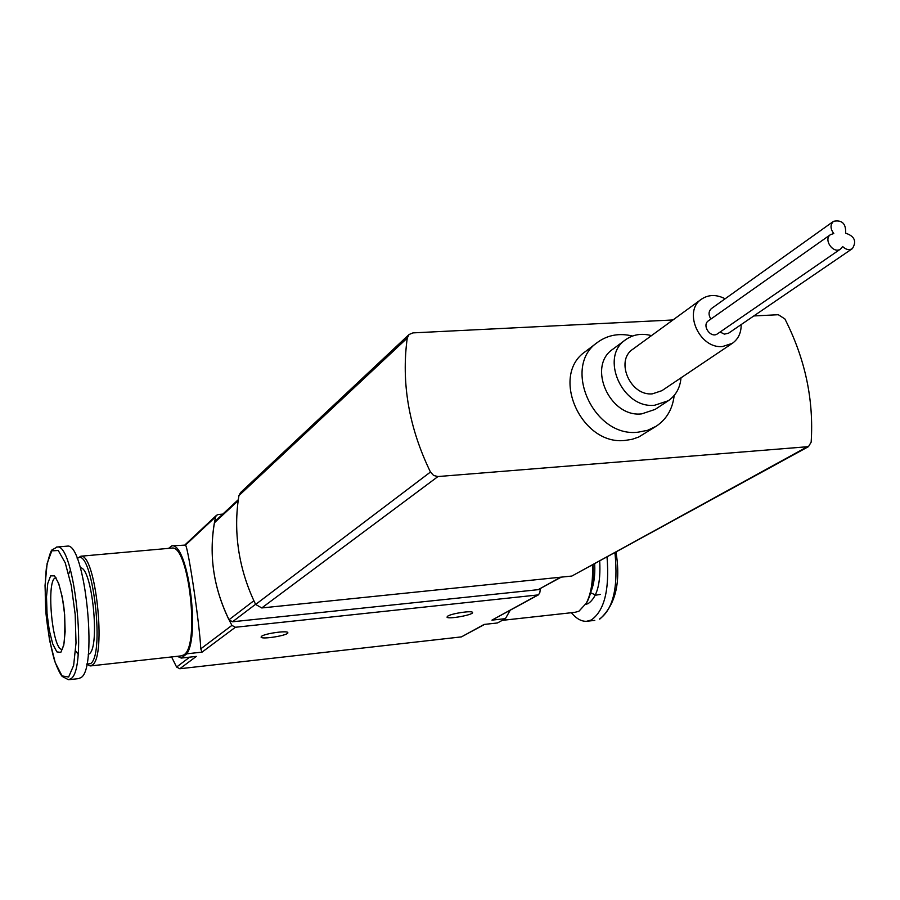 <?xml version="1.0" encoding="UTF-8"?>
<svg xmlns="http://www.w3.org/2000/svg" width="900" height="900" viewBox="0 0 900 900"><rect width="100%" height="100%" fill="white"/><g stroke="black" fill="none" stroke-linecap="round" stroke-linejoin="round"><path stroke-width="1.35" d="M672.964 319.961L412.976 332.887L409.084 334.496L240.547 492.581L238.95 495.585C235.98 513.54 235.89 531.844 238.691 550.485C241.56 569.126 247.208 587.115 255.645 604.44L261.765 607.95L571.871 576.045L808.47 446.647L811.159 442.159C813.904 399.814 805.151 358.751 784.901 318.949L778.331 314.719L753.817 315.945M409.084 334.496L407.239 338.096C401.175 383.017 408.915 427.669 430.459 472.039L433.631 475.481L437.974 476.55L808.47 446.647M632.531 336.026C619.369 332.876 607.714 334.98 597.555 342.338L585.439 351.551C549.72 375.345 581.355 446.152 625.433 440.381L632.284 439.267L638.73 437.017L656.269 426.195C666.664 419.164 672.626 408.938 674.168 395.483M597.555 342.338C561.544 366.322 593.595 437.94 638.077 432.18L647.651 430.301L656.269 426.195M651.465 335.632C641.756 333.045 633.139 334.418 625.601 339.739L612.934 349.144C586.811 366.165 609.694 417.87 641.745 413.865L655.133 409.41L668.306 400.736C675.889 395.471 680.119 387.844 681.008 377.831M625.601 339.739C599.265 356.895 622.451 409.196 654.795 405.214L668.306 400.736M725.13 298.777C716.456 294.334 708.57 294.469 701.482 299.171L632.869 349.189C614.801 360.765 630.484 396.461 652.545 393.806L661.916 390.668L732.375 343.305C738.326 339.03 741.251 332.798 741.161 324.585M701.482 299.171C682.65 311.197 699.48 349.099 722.587 346.522L732.375 343.305M840.589 249.007L717.559 333.776C710.842 338.884 701.359 325.305 708.48 320.76L830.543 234.607C822.96 239.434 833.445 254.464 840.589 249.007L842.625 246.521C845.91 249.705 849.161 250.403 852.39 248.614C856.856 241.324 854.606 236.183 845.629 233.179C846.09 223.627 842.062 219.679 833.546 221.31C830.126 224.674 830.205 228.746 833.794 233.55L830.543 234.607M833.546 221.31L711.495 308.52C708.457 311.332 708.278 314.831 710.921 319.039M720.079 332.044L724.365 334.125L728.528 333.214L852.39 248.614M238.331 499.646L215.325 521.055L214.391 522.788C208.789 555.784 213.649 588.116 228.971 619.774L232.515 621.776L538.178 589.669L561.262 577.136M168.57 548.37L171.81 545.861C187.549 542.599 200.475 633.982 186.84 653.805L181.226 658.08L196.324 656.404L179.797 668.745L461.441 636.885L484.605 624.386M181.226 658.08L177.322 656.314M461.441 636.885L484.099 624.442L497.464 622.957L505.406 618.649L491.951 620.134L538.38 594.889L539.775 592.841L540.405 588.69M186.84 653.805L202.061 652.129L200.756 648.844C199.935 626.186 188.404 548.1 185.501 545.074L171.81 545.861M510.12 610.391L505.406 618.649M171.574 656.944L176.591 667.035L179.797 668.745M261.596 636.278C265.028 633.454 287.606 630.315 287.82 632.621C289.564 635.13 261.562 639.855 261.067 637.121L261.596 636.278M447.817 616.072C451.969 613.373 472.174 610.391 472.5 612.416C474.322 614.722 447.615 619.627 446.974 617.107L447.817 616.072M222.784 514.114L218.362 514.485L216.472 515.317L215.572 516.904C207.833 553.916 213.278 590.074 231.907 625.387L235.373 627.266L538.38 594.889M591.019 592.875L595.732 595.17L600.311 594.439M502.245 620.359L575.021 612.315L578.936 611.212L586.283 603.236C591.12 593.809 593.156 581.119 592.403 565.189M585.866 603.99L587.104 601.909C591.817 592.706 593.798 580.354 593.044 564.84M571.399 612.709C576.326 618.671 581.389 621.54 586.597 621.293L591.221 620.021C604.305 610.965 609.581 590.006 607.05 557.156M60.795 652.399L56.858 651.893L52.74 643.95L49.252 630.259L47.036 613.474L46.508 596.801L47.779 583.391L50.625 575.876L54.517 575.831L58.691 583.425L62.325 597.24L64.631 614.52L65.149 631.699L63.765 645.232L60.795 652.399M171.169 548.134L171.968 548.066C188.797 544.837 200.16 645.851 183.87 654.863L181.226 655.875L90.709 665.899M77.209 558.529L80.854 556.211C95.58 553.129 106.672 656.055 92.464 664.965L90.169 665.955L86.58 664.065M77.276 558.686C91.485 544.072 105.66 653.512 90.675 663.581L86.816 664.144M80.415 567.844C91.991 566.899 100.339 646.65 89.359 653.805L88.256 654.491M66.521 546.199L67.365 546.12C84.746 542.385 98.055 667.181 81.225 677.475L78.593 678.611L69.097 679.68M407.239 338.096L238.95 495.585M430.459 472.039L255.645 604.44M437.974 476.55L261.765 607.95M806.479 447.233L571.871 576.045M214.391 522.788L238.185 500.67M228.971 619.774L253.879 600.727M232.515 621.776L255.578 604.305M538.178 589.669L560.711 577.192M189.731 657.135L176.591 667.035M537.379 595.204L491.951 620.134M235.373 627.266L202.061 652.129M231.907 625.387L200.756 648.844M215.572 516.904L185.501 545.074M590.94 591.626C594 584.258 595.249 575.033 594.686 563.94M585.574 604.474L588.15 603.596C597.026 597.488 600.874 583.346 599.704 561.184M616.016 552.229C620.899 582.525 615.544 604.755 599.974 618.941L599.445 619.099C613.215 609.311 618.379 587.216 614.959 552.814M68.625 677.036L62.044 675.9L55.249 662.648L49.534 640.125L45.911 612.72L45.045 585.472L47.126 563.434L51.795 550.868L58.241 550.485L65.216 562.804L71.303 585.653L75.184 614.419L76.016 643.016L73.642 665.393L68.625 677.036M55.688 578.048L56.351 579.049C57.229 581.31 58.837 580.849 62.831 600.615C66.431 618.322 64.249 647.089 63.428 645.559L62.224 649.395C51.975 650.947 45.652 576.281 56.16 577.935M78.097 654.232L75.611 650.812M68.67 573.941L70.504 570.105M71.078 678.623L68.49 679.748L62.167 676.406C59.94 673.684 57.364 668.295 54.439 660.262C50.648 646.65 47.824 631.024 45.968 613.384C44.865 595.643 45.034 580.275 46.451 567.281C49.084 556.11 50.962 550.294 52.099 549.844L57.262 547.009C74.351 543.285 87.626 668.34 71.078 678.623M56.486 547.065L67.365 546.12M216.472 515.317L185.153 544.691M587.104 601.909L586.283 603.236M594.799 620.37L587.666 621.18M80.854 556.211L171.968 548.066"/></g></svg>
